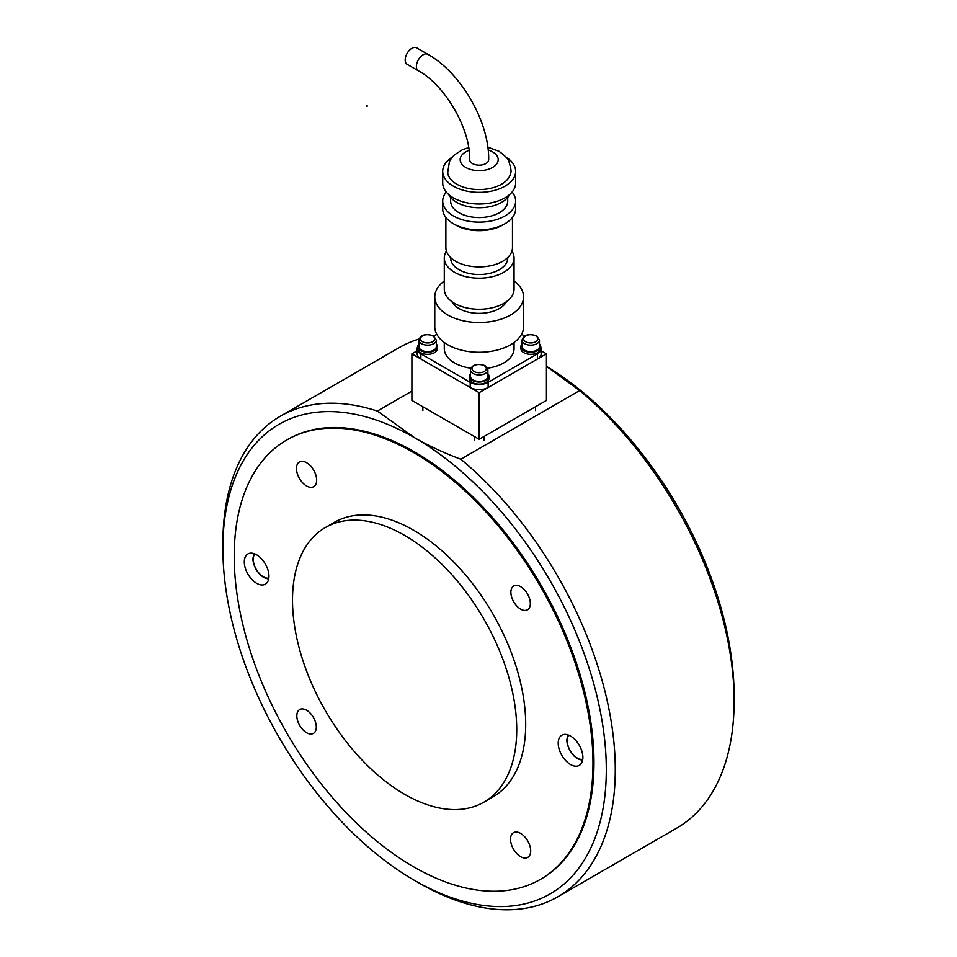 <?xml version="1.0" encoding="UTF-8"?>
<svg xmlns="http://www.w3.org/2000/svg" width="957" height="957" viewBox="0 0 957 957"><rect width="100%" height="100%" fill="white"/><g stroke="black" fill="none" stroke-linecap="round" stroke-linejoin="round"><path stroke-width="1.44" d="M540.43 879.363L541.435 878.777A253.677 146.457 -120 0 0 580.325 675.51A253.677 146.457 -120 0 0 414.596 451.967A253.677 146.457 -120 0 0 287.758 439.395L286.753 439.981A253.677 146.457 -120 0 0 234.214 556.113A253.677 146.457 -120 0 0 344.939 811.404A253.677 146.457 -120 0 0 540.43 879.363A253.677 146.457 -120 0 0 592.969 763.231A253.677 146.457 -120 0 0 482.232 507.94A253.677 146.457 -120 0 0 286.753 439.981M579.631 390.6A277.458 160.19 60 0 1 734.115 701.158L734.115 695.99A271.118 156.529 -120 0 0 546.435 366.316L579.631 390.6L460.784 459.216C443.725 452.817 428.329 445.663 414.596 437.72L377.369 411.055L411.905 391.114M734.115 701.158A277.458 160.19 60 0 1 676.647 828.176L557.811 896.793A277.458 160.19 -120 0 0 607.324 701.361A277.458 160.19 -120 0 0 460.784 459.216M377.369 411.055A277.458 160.19 -120 0 0 280.353 416.211L399.189 347.606A277.458 160.19 60 0 1 419.034 339.041M433.425 335.823A277.458 160.19 60 0 1 434.382 335.68M280.353 416.211A277.458 160.19 -120 0 0 222.885 543.229L222.885 548.409A271.118 156.529 60 0 1 414.596 437.72A271.118 156.529 60 0 1 606.307 769.775A271.118 156.529 60 0 1 414.596 880.452A271.118 156.529 60 0 1 222.885 548.409M414.596 880.452L419.082 883.048A277.458 160.19 -120 0 0 557.811 896.793M516.732 729.581A158.551 91.537 -120 0 0 447.517 570.025A158.551 91.537 -120 0 0 325.344 527.546A158.551 91.537 -120 0 0 292.507 600.123A158.551 91.537 -120 0 0 361.71 759.679A158.551 91.537 -120 0 0 483.895 802.157A158.551 91.537 -120 0 0 516.732 729.581M483.895 802.157L492.867 796.978A158.551 91.537 -120 0 0 525.704 724.401A158.551 91.537 -120 0 0 456.489 564.845A158.551 91.537 -120 0 0 334.316 522.366L325.344 527.546M570.539 764.535A17.441 10.072 60 0 1 559.151 749.164A17.441 10.072 60 0 1 561.819 735.191A17.441 10.072 60 0 1 570.539 736.053A17.441 10.072 60 0 1 581.94 751.424A17.441 10.072 60 0 1 579.26 765.397A17.441 10.072 60 0 1 570.539 764.535M256.632 554.821A17.441 10.072 60 0 1 268.02 570.181A17.441 10.072 60 0 1 265.352 584.165A17.441 10.072 60 0 1 256.632 583.292A17.441 10.072 60 0 1 245.243 567.932A17.441 10.072 60 0 1 247.911 553.947A17.441 10.072 60 0 1 256.632 554.821M520.608 856.694A14.271 8.242 60 0 1 511.289 844.11A14.271 8.242 60 0 1 513.478 832.686A14.271 8.242 60 0 1 520.608 833.391A14.271 8.242 60 0 1 529.927 845.964A14.271 8.242 60 0 1 527.738 857.4A14.271 8.242 60 0 1 520.608 856.694M306.563 462.662A14.271 8.242 60 0 1 315.894 475.234A14.271 8.242 60 0 1 313.705 486.67A14.271 8.242 60 0 1 306.563 485.965A14.271 8.242 60 0 1 297.244 473.38A14.271 8.242 60 0 1 299.433 461.956A14.271 8.242 60 0 1 306.563 462.662M520.608 609.119A13.757 7.943 60 0 1 511.624 596.989A13.757 7.943 60 0 1 513.73 585.971A13.757 7.943 60 0 1 520.608 586.653A13.757 7.943 60 0 1 529.592 598.771A13.757 7.943 60 0 1 527.486 609.8A13.757 7.943 60 0 1 520.608 609.119M306.563 710.226A13.757 7.943 60 0 1 315.559 722.356A13.757 7.943 60 0 1 313.441 733.373A13.757 7.943 60 0 1 306.563 732.691A13.757 7.943 60 0 1 297.579 720.573A13.757 7.943 60 0 1 299.685 709.544A13.757 7.943 60 0 1 306.563 710.226M541.183 350.8L546.435 353.839L546.435 400.445L479.17 439.275L411.905 400.445L411.905 353.839L417.156 350.8M546.435 353.839L479.17 392.669L411.905 353.839M479.17 439.275L479.17 392.669M436.32 343.97A9.833 5.67 180 0 1 437.433 346.59L437.433 348.659A9.833 5.67 180 0 1 434.55 352.666A9.833 5.67 180 0 1 423.843 353.899A9.833 5.67 180 0 1 417.766 348.659L417.766 346.59A9.833 5.67 180 0 1 418.879 343.97M437.433 346.59A9.833 5.67 180 0 1 434.55 350.597A9.833 5.67 180 0 1 423.843 351.829A9.833 5.67 180 0 1 417.766 346.59M539.461 343.97A9.833 5.67 180 0 1 540.573 346.59L540.573 348.659A9.833 5.67 180 0 1 537.69 352.666A9.833 5.67 180 0 1 526.984 353.899A9.833 5.67 180 0 1 520.919 348.659L520.919 346.59A9.833 5.67 180 0 1 522.02 343.97M540.573 346.59A9.833 5.67 180 0 1 537.69 350.597A9.833 5.67 180 0 1 526.984 351.829A9.833 5.67 180 0 1 520.919 346.59M487.891 373.744A9.833 5.67 180 0 1 489.003 376.364L489.003 378.434A9.833 5.67 180 0 1 486.12 382.441A9.833 5.67 180 0 1 475.414 383.673A9.833 5.67 180 0 1 469.337 378.434L469.337 376.364A9.833 5.67 180 0 1 470.449 373.744M489.003 376.364A9.833 5.67 180 0 1 486.12 380.372A9.833 5.67 180 0 1 475.414 381.604A9.833 5.67 180 0 1 469.337 376.364M470.449 369.892L470.449 376.364A8.721 5.036 0 0 0 475.832 381.006A8.721 5.036 0 0 0 485.343 379.917A8.721 5.036 0 0 0 487.891 376.364L487.891 369.892L485.008 365.598C476.873 363.229 472.016 364.665 470.449 369.892A8.721 5.036 0 0 0 473.009 373.445A8.721 5.036 0 0 0 485.343 373.445A8.721 5.036 0 0 0 487.891 369.892M418.879 340.118L418.879 346.59A8.721 5.036 0 0 0 424.262 351.231A8.721 5.036 0 0 0 433.772 350.142A8.721 5.036 0 0 0 436.32 346.59L436.32 340.118L433.437 335.823C425.303 333.455 420.446 334.89 418.879 340.118A8.721 5.036 0 0 0 421.439 343.671A8.721 5.036 0 0 0 433.772 343.671A8.721 5.036 0 0 0 436.32 340.118M522.02 340.118L522.02 346.59A8.721 5.036 0 0 0 527.403 351.231A8.721 5.036 0 0 0 536.913 350.142A8.721 5.036 0 0 0 539.461 346.59L539.461 340.118L536.578 335.823C528.443 333.455 523.587 334.89 522.02 340.118A8.721 5.036 0 0 0 524.58 343.671A8.721 5.036 0 0 0 536.913 343.671A8.721 5.036 0 0 0 539.461 340.118M427.875 54.322C460.987 72.744 489.29 121.766 488.68 159.652A9.51 5.491 180 0 1 485.905 163.539A9.51 5.491 180 0 1 475.533 164.724A9.51 5.491 180 0 1 469.66 159.652C470.641 129.351 445.101 85.101 418.365 70.794L407.144 64.322A9.51 5.491 120 0 1 405.696 56.702A9.51 5.491 120 0 1 411.905 48.317A9.51 5.491 120 0 1 416.666 47.85L427.875 54.322A9.51 5.491 120 0 0 423.114 54.788A9.51 5.491 120 0 0 416.905 63.174A9.51 5.491 120 0 0 418.365 70.794M514.053 342.498L514.053 348.659A34.883 20.133 180 0 1 503.837 362.894A34.883 20.133 180 0 1 487.532 368.206M444.287 281.023A44.393 25.636 0 0 0 434.777 296.873A44.393 25.636 0 0 0 462.183 320.559A44.393 25.636 0 0 0 510.56 314.997A44.393 25.636 0 0 0 523.563 296.873A44.393 25.636 0 0 0 514.053 281.023M434.777 296.873L434.777 326.648A44.393 25.636 0 0 0 462.183 350.334A44.393 25.636 0 0 0 510.56 344.771A44.393 25.636 0 0 0 523.563 326.648L523.563 296.873M451.848 301.622A28.543 16.472 0 0 0 499.351 308.525A28.543 16.472 0 0 0 506.504 301.622M446.417 251.117A34.883 20.133 0 0 0 444.287 258.043A34.883 20.133 0 0 0 465.82 276.645A34.883 20.133 0 0 0 503.837 272.278A34.883 20.133 0 0 0 514.053 258.043A34.883 20.133 0 0 0 511.935 251.117M444.287 258.043L444.287 289.11A34.883 20.133 0 0 0 465.82 307.711A34.883 20.133 0 0 0 503.837 303.345A34.883 20.133 0 0 0 514.053 289.11L514.053 258.043M450.639 257.589L450.639 258.043A28.543 16.472 0 0 0 468.248 273.259A28.543 16.472 0 0 0 499.351 269.695A28.543 16.472 0 0 0 507.712 258.043L507.712 257.589M454.563 224.381A33.292 19.224 0 0 0 502.712 225.027A33.292 19.224 0 0 0 503.789 224.381M445.878 217.43L445.878 247.684A33.292 19.224 0 0 0 466.43 265.436A33.292 19.224 0 0 0 502.712 261.273A33.292 19.224 0 0 0 512.473 247.684L512.473 217.43M446.261 192.01A36.462 21.054 0 0 0 442.708 201.078A36.462 21.054 0 0 0 465.222 220.529A36.462 21.054 0 0 0 504.961 215.959A36.462 21.054 0 0 0 515.644 201.078A36.462 21.054 0 0 0 512.091 192.01M442.708 201.078L442.708 208.841A36.462 21.054 0 0 0 465.222 228.292A36.462 21.054 0 0 0 504.961 223.735A36.462 21.054 0 0 0 515.644 208.841L515.644 201.078M450.639 197.405L450.639 201.078A28.543 16.472 0 0 0 468.248 216.306A28.543 16.472 0 0 0 499.351 212.729A28.543 16.472 0 0 0 507.712 201.078L507.712 197.405M448.725 194.534A31.713 18.303 0 0 0 501.6 202.37A31.713 18.303 0 0 0 509.626 194.534M452.362 157.032A36.462 21.054 0 0 0 442.708 171.303A36.462 21.054 0 0 0 465.222 190.754A36.462 21.054 0 0 0 504.961 186.184A36.462 21.054 0 0 0 515.644 171.303A36.462 21.054 0 0 0 505.978 157.032M442.708 171.303L442.708 182.954A36.462 21.054 0 0 0 465.222 202.405A36.462 21.054 0 0 0 504.961 197.836A36.462 21.054 0 0 0 515.644 182.954L515.644 171.303M468.655 147.593L462.422 149.711L454.443 154.867L451.632 157.941L449.419 161.554L447.685 172.93A31.605 18.255 0 0 0 456.824 184.211A31.605 18.255 0 0 0 489.96 188.457A31.605 18.255 0 0 0 510.655 172.93C511.54 171.925 510.954 168.097 508.885 161.47C508.849 159.604 505.547 156.194 498.968 151.254L487.819 147.175M540.573 346.398A12.68 7.321 180 0 1 541.183 348.659A12.68 7.321 180 0 1 537.475 353.839L488.142 382.31A12.68 7.321 180 0 1 470.198 382.31L470.198 387.489A12.68 7.321 0 0 0 488.142 387.489L537.475 359.019A12.68 7.321 0 0 0 541.183 353.839L541.183 348.659M524.568 336.027L521.553 334.292M433.772 336.027L436.799 334.292M470.198 387.489L420.877 359.019L420.877 353.839A12.68 7.321 180 0 1 417.156 348.659A12.68 7.321 180 0 1 417.778 346.398M420.877 353.839L470.198 382.31M470.82 368.206A34.883 20.133 180 0 1 444.287 348.659L444.287 342.498M417.156 348.659L417.156 353.839A12.68 7.321 0 0 0 420.877 359.019M367.057 105.282L367.057 106.574M268.845 578.124A14.271 8.242 60 0 1 263.354 576.82A14.271 8.242 60 0 1 254.49 565.623A14.271 8.242 60 0 1 254.885 553.947M582.753 759.356A14.271 8.242 60 0 1 577.274 758.052A14.271 8.242 60 0 1 568.41 746.855A14.271 8.242 60 0 1 568.793 735.191M474.122 371.507A7.13 4.115 180 0 1 474.122 365.682A7.13 4.115 180 0 1 484.218 365.682A7.13 4.115 180 0 1 484.218 371.507A7.13 4.115 180 0 1 474.122 371.507M422.551 341.733A7.13 4.115 180 0 1 422.551 335.907A7.13 4.115 180 0 1 432.648 335.907A7.13 4.115 180 0 1 432.648 341.733A7.13 4.115 180 0 1 422.551 341.733M525.704 341.733A7.13 4.115 180 0 1 525.704 335.907A7.13 4.115 180 0 1 535.788 335.907A7.13 4.115 180 0 1 535.788 341.733A7.13 4.115 180 0 1 525.704 341.733M469.05 150.357A19.02 10.982 0 0 0 465.724 151.888A19.02 10.982 0 0 0 465.724 167.415A19.02 10.982 0 0 0 492.628 167.415A19.02 10.982 0 0 0 492.628 151.888A19.02 10.982 0 0 0 488.154 149.974M537.475 353.839L537.475 359.019M488.142 387.489L488.142 382.31M268.666 579.129L263.689 577.55L259.933 574.631L255.962 569.427L253.473 563.446L252.815 559.163L253.928 553.601M582.574 760.36L577.597 758.781L573.853 755.863L569.882 750.659L567.381 744.678L566.723 740.407L567.836 734.832M474.421 440.316L474.421 436.524M483.931 440.316L483.931 436.524M422.85 410.541L422.85 406.749M535.501 410.541L535.501 406.749"/></g></svg>
